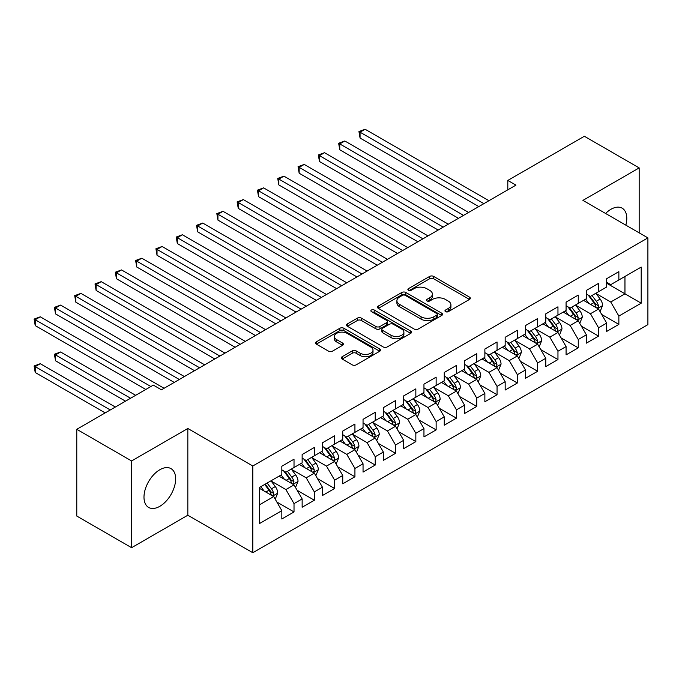 <?xml version="1.0" encoding="UTF-8"?>
<svg xmlns="http://www.w3.org/2000/svg" width="682" height="682" viewBox="0 0 682 682"><rect width="100%" height="100%" fill="white"/><g stroke="black" fill="none" stroke-linecap="round" stroke-linejoin="round"><path stroke-width="1.02" d="M445.534 311.648A1.969 1.142 0 0 0 448.33 311.648L469.497 299.424A2.822 1.628 0 0 0 470.324 298.281A2.822 1.628 0 0 0 469.497 297.13L433.633 276.415A2.822 1.628 0 0 0 429.643 276.415L408.467 288.639A1.969 1.142 0 0 0 407.887 289.449A1.969 1.142 0 0 0 408.467 290.251A1.969 1.142 0 0 0 411.263 290.251L414 288.674A9.019 5.209 0 0 1 426.753 288.674L429.745 290.396A9.019 5.209 0 0 1 432.388 294.078A9.019 5.209 0 0 1 429.745 297.761L427 299.338A1.969 1.142 0 0 0 426.421 300.148A1.969 1.142 0 0 0 427 300.95A1.969 1.142 0 0 0 429.796 300.95L432.533 299.372A9.019 5.209 0 0 1 445.286 299.372L448.279 301.094A9.019 5.209 0 0 1 450.921 304.777A9.019 5.209 0 0 1 448.279 308.46L445.534 310.046A1.969 1.142 0 0 0 444.962 310.847A1.969 1.142 0 0 0 445.534 311.648L445.534 310.046M159.818 506.317A22.395 12.932 120 0 0 174.447 486.581A22.395 12.932 120 0 0 171.012 468.636A22.395 12.932 120 0 0 159.818 469.745A22.395 12.932 120 0 0 145.189 489.48A22.395 12.932 120 0 0 148.616 507.425A22.395 12.932 120 0 0 159.818 506.317M625.854 225.162A22.395 12.932 120 0 0 622.146 208.18A22.395 12.932 120 0 0 610.953 209.289A22.395 12.932 120 0 0 605.59 213.457M342.159 356.729A2.822 1.628 0 0 0 341.332 357.88A2.822 1.628 0 0 0 342.159 359.03L352.219 364.836A2.822 1.628 0 0 0 356.209 364.836L379.721 351.264A2.822 1.628 0 0 0 380.547 350.113A2.822 1.628 0 0 0 379.721 348.962L343.847 328.247A2.822 1.628 0 0 0 339.866 328.247L316.346 341.827A2.822 1.628 0 0 0 315.519 342.978A2.822 1.628 0 0 0 316.346 344.129L328.502 351.145A2.822 1.628 0 0 0 332.492 351.145L342.552 345.339A2.822 1.628 0 0 0 343.378 344.188A2.822 1.628 0 0 0 342.552 343.037L336.524 339.551A7.536 4.356 0 0 1 334.316 336.473A7.536 4.356 0 0 1 338.971 332.458A7.536 4.356 0 0 1 347.189 333.396L370.803 347.036A7.536 4.356 0 0 1 373.011 350.113A7.536 4.356 0 0 1 368.357 354.128A7.536 4.356 0 0 1 360.139 353.191L356.209 350.915A2.822 1.628 0 0 0 352.219 350.915L342.159 356.729L342.159 359.03M131.592 460.955L131.592 547.697L187.831 515.225L187.831 428.484L131.592 460.955L76.776 429.302L153.322 385.117L161.438 389.806L515.933 185.137L507.809 180.449L507.809 189.826M187.831 428.484L252.8 465.994L647.9 237.89L647.9 324.632L252.8 552.735L252.8 465.994M639.17 232.852L639.17 167.908L582.931 200.38L647.9 237.89M639.17 167.908L584.355 136.264L507.809 180.449M414.196 329.056A2.822 1.628 0 0 0 418.185 329.056L441.697 315.476A2.822 1.628 0 0 0 442.524 314.325A2.822 1.628 0 0 0 441.697 313.174L405.824 292.467A2.822 1.628 0 0 0 401.843 292.467L378.322 306.048A2.822 1.628 0 0 0 377.504 307.19A2.822 1.628 0 0 0 378.322 308.341L414.196 329.056M372.236 312.075A1.969 1.142 0 0 1 374.239 312.356L410.675 333.387L387.197 346.95A2.822 1.628 0 0 1 383.207 346.95L347.334 326.235L347.334 323.933A2.822 1.628 0 0 0 346.516 325.084A2.822 1.628 0 0 0 347.334 326.235M347.334 323.933L357.402 318.127A2.822 1.628 0 0 1 361.383 318.127L375.935 326.525A2.822 1.628 0 0 0 379.917 326.525L386.6 322.671A2.822 1.628 0 0 0 387.419 321.52A2.822 1.628 0 0 0 386.6 320.37L371.451 311.623A1.969 1.142 0 0 1 370.872 310.822A1.969 1.142 0 0 1 372.091 309.764A1.969 1.142 0 0 1 374.239 310.012L410.709 331.068A2.822 1.628 0 0 1 411.536 332.219A2.822 1.628 0 0 1 410.709 333.37L410.709 331.068M606.682 283.252L624.959 293.806L624.959 276.457L641.199 267.08L618.864 279.97L618.864 271.649L606.682 278.682L606.682 287.003L598.566 291.691L598.566 283.371L586.384 290.404L586.384 298.725L578.259 303.413L578.259 295.093L566.077 302.126L566.077 310.446L557.961 315.135L557.961 306.815L545.779 313.848L545.779 322.168L537.655 326.857L537.655 318.537L525.472 325.57L525.472 333.89L517.348 338.579L517.348 330.258L505.166 337.292L505.166 345.612L497.05 350.301L497.05 341.98L484.868 349.014L484.868 357.334L476.744 362.023L476.744 353.702L464.561 360.735L464.561 369.056L456.446 373.745L456.446 365.424L444.263 372.457L444.263 380.778L436.139 385.466L436.139 377.146L423.957 384.179L423.957 392.5L415.841 397.188L415.841 388.868L403.659 395.901L403.659 404.221L395.534 408.91L395.534 400.59L383.352 407.623L383.352 415.943L375.228 420.632L375.228 412.312L363.046 419.345L363.046 427.665L354.93 432.354L354.93 424.034L342.748 431.067L342.748 439.387L334.623 444.076L334.623 435.755L322.441 442.788L322.441 451.109L314.325 455.798L314.325 447.477L302.143 454.51L302.143 462.831L294.019 467.52L294.019 459.199L281.837 466.232L281.837 474.553L259.501 487.442L259.501 523.546L281.837 510.656L273.712 496.59L259.501 488.38M641.199 267.08L641.199 303.183L618.864 316.073L610.748 302.007L596.025 293.507M601.712 314.487L618.864 324.393L618.864 316.073M618.864 324.393L606.682 331.426L606.682 323.106L598.566 327.795L590.442 313.729L575.719 305.229M581.405 326.209L598.566 336.115L598.566 327.795M598.566 336.115L586.384 343.148L586.384 334.828L578.259 339.517L570.143 325.45L555.421 316.951M561.107 337.931L578.259 347.837L578.259 339.517M578.259 347.837L566.077 354.87L566.077 346.55L557.961 351.239L549.837 337.172L535.114 328.673M540.8 349.653L557.961 359.559L557.961 351.239M557.961 359.559L545.779 366.592L545.779 358.272L537.655 362.96L529.53 348.894L514.816 340.395M520.502 361.375L537.655 371.281L537.655 362.96M537.655 371.281L525.472 378.314L525.472 369.994L517.348 374.682L509.232 360.616L494.51 352.117M500.196 373.097L517.348 383.003L517.348 374.682M517.348 383.003L505.166 390.036L505.166 381.715L497.05 386.404L488.926 372.338L474.212 363.838M479.889 384.818L497.05 394.725L497.05 386.404M497.05 394.725L484.868 401.758L484.868 393.437L476.744 398.126L468.628 384.06L453.905 375.56M459.591 396.54L476.744 406.446L476.744 398.126M476.744 406.446L464.561 413.48L464.561 405.159L456.446 409.848L448.321 395.782L433.599 387.282M439.285 408.262L456.446 418.168L456.446 409.848M456.446 418.168L444.263 425.201L444.263 416.881L436.139 421.57L428.015 407.504L413.301 399.004M418.987 419.984L436.139 429.89L436.139 421.57M436.139 429.89L423.957 436.923L423.957 428.603L415.841 433.292L407.717 419.225L392.994 410.726M398.68 431.706L415.841 441.612L415.841 433.292M415.841 441.612L403.659 448.645L403.659 440.325L395.534 445.014L387.41 430.947L372.696 422.448M378.382 443.428L395.534 453.334L395.534 445.014M395.534 453.334L383.352 460.367L383.352 452.047L375.228 456.735L367.112 442.669L352.389 434.17M358.076 455.15L375.228 465.056L375.228 456.735M375.228 465.056L363.046 472.089L363.046 463.769L354.93 468.457L346.806 454.391L332.083 445.892M337.769 466.872L354.93 476.778L354.93 468.457M354.93 476.778L342.748 483.811L342.748 475.49L334.623 480.179L326.507 466.113L311.785 457.613M317.471 478.594L334.623 488.5L334.623 480.179M334.623 488.5L322.441 495.533L322.441 487.212L314.325 491.901L306.201 477.835L291.478 469.335M297.164 490.315L314.325 500.221L314.325 491.901M314.325 500.221L302.143 507.255L302.143 498.934L294.019 503.623L285.894 489.557L271.18 481.057M276.866 502.037L294.019 511.943L294.019 503.623M294.019 511.943L281.837 518.976L281.837 510.656M281.837 469.864L285.894 472.208L294.019 467.52M259.501 504.791L273.712 496.59M302.143 458.142L306.201 460.486L314.325 455.798M285.894 489.557L294.019 484.868L278.998 476.189M302.143 498.934L294.019 484.868M322.441 446.42L326.507 448.765L334.623 444.076M306.201 477.835L314.325 473.146L299.296 464.468M322.441 487.212L314.325 473.146M342.748 434.698L346.806 437.043L354.93 432.354M326.507 466.113L334.623 461.424L319.602 452.746M342.748 475.49L334.623 461.424M363.046 422.976L367.112 425.321L375.228 420.632M346.806 454.391L354.93 449.702L339.9 441.024M363.046 463.769L354.93 449.702M383.352 411.255L387.41 413.599L395.534 408.91M367.112 442.669L375.228 437.98L360.207 429.302M383.352 452.047L375.228 437.98M403.659 399.533L407.717 401.877L415.841 397.188M387.41 430.947L395.534 426.259L380.513 417.589M403.659 440.325L395.534 426.259M423.957 387.811L428.015 390.155L436.139 385.466M407.717 419.225L415.841 414.537L400.811 405.867M423.957 428.603L415.841 414.537M444.263 376.089L448.321 378.433L456.446 373.745M428.015 407.504L436.139 402.815L421.118 394.145M444.263 416.881L436.139 402.815M464.561 364.367L468.628 366.711L476.744 362.023M448.321 395.782L456.446 391.093L441.416 382.423M464.561 405.159L456.446 391.093M484.868 352.645L488.926 354.99L497.05 350.301M468.628 384.06L476.744 379.371L461.723 370.701M484.868 393.437L476.744 379.371M505.166 340.923L509.232 343.268L517.348 338.579M488.926 372.338L497.05 367.649L482.021 358.979M505.166 381.715L497.05 367.649M525.472 329.201L529.53 331.546L537.655 326.857M509.232 360.616L517.348 355.927L502.327 347.257M525.472 369.994L517.348 355.927M545.779 317.48L549.837 319.824L557.961 315.135M529.53 348.894L537.655 344.205L522.634 335.535M545.779 358.272L537.655 344.205M566.077 305.758L570.143 308.102L578.259 303.413M549.837 337.172L557.961 332.484L542.932 323.814M566.077 346.55L557.961 332.484M586.384 294.036L590.442 296.38L598.566 291.691M570.143 325.45L578.259 320.762L563.238 312.092M586.384 334.828L578.259 320.762M606.682 282.314L610.748 284.658L618.864 279.97M590.442 313.729L598.566 309.04L583.536 300.37M606.682 323.106L598.566 309.04M76.776 429.302L76.776 516.052L131.592 547.697M187.831 515.225L252.8 552.735M610.748 302.007L624.959 293.806L641.199 303.183M446.326 311.93L448.279 310.804A9.019 5.209 0 0 0 450.921 307.122L450.921 304.777M432.388 294.078L432.388 296.423A9.019 5.209 0 0 1 429.745 300.106L427.793 301.231M469.463 299.449L433.633 278.759A2.822 1.628 0 0 0 429.643 278.759L409.26 290.532M441.663 315.502L405.824 294.812A2.822 1.628 0 0 0 401.843 294.812L378.365 308.366M436.719 315.135A1.969 1.142 0 0 0 437.298 314.325A1.969 1.142 0 0 0 436.719 313.524L405.227 295.34A1.969 1.142 0 0 0 402.44 295.34L399.55 297.011A9.019 5.209 0 0 0 396.907 300.694A9.019 5.209 0 0 0 399.55 304.377L421.075 316.798A9.019 5.209 0 0 0 433.829 316.798L436.719 315.135L436.719 317.48A1.969 1.142 0 0 0 437.298 316.67L437.298 314.325M396.907 300.694L396.907 303.038A9.019 5.209 0 0 0 399.55 306.721L399.55 304.377M436.719 317.48L433.829 319.142A9.019 5.209 0 0 1 421.075 319.142L399.55 306.721M347.377 326.26L357.402 320.472L357.402 318.127M387.419 321.52L387.419 323.865A2.822 1.628 0 0 1 386.6 325.016L379.917 328.869A2.822 1.628 0 0 1 375.935 328.869L361.383 320.472A2.822 1.628 0 0 0 357.402 320.472M391.033 335.237A7.536 4.356 0 0 0 399.251 336.183A7.536 4.356 0 0 0 403.897 332.16A7.536 4.356 0 0 0 401.689 329.082L393.369 324.282A2.822 1.628 0 0 0 389.388 324.282L382.713 328.136A2.822 1.628 0 0 0 381.886 329.287A2.822 1.628 0 0 0 382.713 330.438L391.033 335.237L391.033 337.581A7.536 4.356 0 0 0 399.251 338.528A7.536 4.356 0 0 0 403.897 334.504L403.897 332.16M381.886 329.287L381.886 331.631A2.822 1.628 0 0 0 382.713 332.782L382.713 330.438M391.033 337.581L382.713 332.782M373.011 350.113L373.011 352.458A7.536 4.356 0 0 1 368.357 356.473A7.536 4.356 0 0 1 360.139 355.535L356.209 353.259A2.822 1.628 0 0 0 352.219 353.259L342.193 359.047M334.316 336.473L334.316 338.818A7.536 4.356 0 0 0 336.524 341.895L336.524 339.551M342.552 343.037L342.552 345.339L336.524 341.895M379.721 348.962L379.721 351.264L343.847 330.591A2.822 1.628 0 0 0 339.866 330.591L316.388 344.146M600.066 311.64L602.581 305.502A7.613 4.39 -120 0 0 600.151 299.023L595.838 293.26M588.967 303.499L585.693 299.125M584.159 300.719L583.783 300.225M360.062 184.941L438.168 230.039L319.457 161.498L319.457 155.632L324.538 152.708L448.321 224.173M597.134 308.213L598.31 307.156L598.472 305.826A7.613 4.39 -120 0 0 596.298 301.248L591.985 295.494M589.521 295.852L594.849 302.961A3.879 2.242 60 0 1 595.557 304.138L598.472 305.826M588.182 295.076L593.86 302.655A7.613 4.39 60 0 1 596.042 307.232L596.196 307.676M483.853 203.662L360.062 132.189L365.143 129.265L488.926 200.73M478.773 206.595L360.062 138.054L360.062 132.189L358.945 131.549L365.143 129.265M360.062 138.054L358.945 131.549M579.76 323.362L582.283 317.224A7.613 4.39 -120 0 0 579.853 310.745L575.54 304.982M568.669 315.22L565.387 310.847M563.852 312.441L563.477 311.947M339.764 196.663L417.87 241.76L299.159 173.219L299.159 167.354L304.232 164.43L428.015 235.895M576.827 319.935L578.004 318.878L578.174 317.548A7.613 4.39 -120 0 0 575.992 312.97L571.678 307.215M569.223 307.573L574.542 314.683A3.879 2.242 60 0 1 575.25 315.86L578.174 317.548M567.884 306.798L573.562 314.376A7.613 4.39 60 0 1 575.736 318.954L575.889 319.389M559.462 335.084L561.977 328.946A7.613 4.39 -120 0 0 559.547 322.467L555.233 316.704M548.362 326.942L545.08 322.569M543.554 324.163L543.179 323.669M319.457 208.385L397.563 253.482L278.853 184.941L278.853 179.076L283.925 176.152L407.717 247.617M556.521 331.657L557.706 330.6L557.867 329.27A7.613 4.39 -120 0 0 555.694 324.692L551.38 318.937M548.916 319.295L554.244 326.405A3.879 2.242 60 0 1 554.952 327.582L557.867 329.27M547.578 318.52L553.255 326.098A7.613 4.39 60 0 1 555.429 330.676L555.583 331.111M463.547 215.384L339.764 143.911L344.836 140.986L468.628 212.452M458.474 218.317L339.764 149.776L339.764 143.911L338.647 143.271L344.836 140.986M339.764 149.776L338.647 143.271M443.249 227.106L318.341 154.993L324.538 152.708M319.457 161.498L318.341 154.993M539.155 346.806L541.67 340.668A7.613 4.39 -120 0 0 539.249 334.189L534.935 328.426M528.056 338.664L524.782 334.291M523.247 335.885L522.872 335.391M299.159 220.107L377.257 265.204L258.546 196.663L258.546 190.798L263.627 187.874L387.41 259.339M536.222 343.378L537.399 342.321L537.569 340.991A7.613 4.39 -120 0 0 535.387 336.414L531.073 330.659M528.61 331.017L533.938 338.127A3.879 2.242 60 0 1 534.645 339.304L537.569 340.991M527.271 330.241L532.949 337.82A7.613 4.39 60 0 1 535.131 342.398L535.285 342.833M518.857 358.527L521.372 352.389A7.613 4.39 -120 0 0 518.942 345.91L514.629 340.148M507.758 350.386L504.475 346.013M502.941 347.607L502.574 347.112M278.853 231.829L356.959 276.926L238.248 208.385L238.248 202.52L243.321 199.596L367.112 271.061M515.916 355.1L517.101 354.043L517.263 352.713A7.613 4.39 -120 0 0 515.089 348.135L510.775 342.381M508.312 342.739L513.64 349.849A3.879 2.242 60 0 1 514.339 351.025L517.263 352.713M506.973 341.963L512.651 349.542A7.613 4.39 60 0 1 514.825 354.12L514.978 354.555M422.942 238.828L298.043 166.715L304.232 164.43M299.159 173.219L298.043 166.715M402.636 250.55L277.736 178.437L283.925 176.152M278.853 184.941L277.736 178.437M498.551 370.249L501.065 364.111A7.613 4.39 -120 0 0 498.636 357.632L494.331 351.869M487.451 362.108L484.177 357.735M482.643 359.329L482.268 358.834M258.546 243.551L336.652 288.648L217.942 220.107L217.942 214.242L223.023 211.318L346.806 282.783M495.618 366.822L496.794 365.765L496.956 364.435A7.613 4.39 -120 0 0 494.782 359.857L490.469 354.103M488.005 354.461L493.333 361.571A3.879 2.242 60 0 1 494.041 362.747L496.956 364.435M486.667 353.685L492.344 361.264A7.613 4.39 60 0 1 494.527 365.842L494.68 366.277M382.338 262.272L257.429 190.159L263.627 187.874M258.546 196.663L257.429 190.159M478.252 381.971L480.767 375.833A7.613 4.39 -120 0 0 478.338 369.354L474.024 363.591M467.153 373.83L463.871 369.456M462.336 371.051L461.97 370.556M238.248 255.273L316.354 300.37L197.644 231.829L197.644 225.964L202.716 223.04L326.507 294.505M475.311 378.544L476.488 377.487L476.658 376.157A7.613 4.39 -120 0 0 474.476 371.579L470.162 365.825M467.707 366.183L473.035 373.293A3.879 2.242 60 0 1 473.734 374.469L476.658 376.157M466.369 365.407L472.046 372.986A7.613 4.39 60 0 1 474.22 377.564L474.374 377.998M362.031 273.993L237.131 201.881L243.321 199.596M238.248 208.385L237.131 201.881M457.946 393.693L460.461 387.555A7.613 4.39 -120 0 0 458.031 381.076L453.718 375.313M446.846 385.552L443.573 381.178M442.038 382.773L441.663 382.278M217.942 266.994L296.048 312.092L177.337 243.551L177.337 237.686L182.409 234.761L306.201 306.227M455.005 390.266L456.19 389.209L456.352 387.879A7.613 4.39 -120 0 0 454.178 383.301L449.864 377.547M447.401 377.905L452.729 385.015A3.879 2.242 60 0 1 453.436 386.191L456.352 387.879M446.062 377.129L451.74 384.708A7.613 4.39 60 0 1 453.914 389.286L454.076 389.72M437.639 405.415L440.163 399.277A7.613 4.39 -120 0 0 437.733 392.798L433.42 387.035M426.548 397.274L423.266 392.9M421.732 394.494L421.357 394M197.644 278.716L275.741 323.814L157.03 255.273L157.03 249.407L162.111 246.483L285.894 317.948M434.707 401.988L435.883 400.931L436.054 399.601A7.613 4.39 -120 0 0 433.871 395.023L429.558 389.269M427.103 389.627L432.422 396.736A3.879 2.242 60 0 1 433.13 397.913L436.054 399.601M425.764 388.851L431.433 396.43A7.613 4.39 60 0 1 433.616 401.007L433.769 401.442M417.341 417.137L419.856 410.999A7.613 4.39 -120 0 0 417.427 404.52L413.113 398.757M406.242 408.995L402.96 404.622M401.434 406.216L401.059 405.722M177.337 290.438L255.443 335.535L136.732 266.994L136.732 261.129L141.805 258.205L265.596 329.67M414.4 413.71L415.585 412.653L415.747 411.323A7.613 4.39 -120 0 0 413.573 406.745L409.26 400.99M406.796 401.348L412.124 408.458A3.879 2.242 60 0 1 412.823 409.635L415.747 411.323M405.458 400.573L411.135 408.151A7.613 4.39 60 0 1 413.309 412.729L413.463 413.164M397.035 428.859L399.55 422.721A7.613 4.39 -120 0 0 397.129 416.242L392.815 410.479M385.935 420.717L382.662 416.344M381.127 417.938L380.752 417.444M157.03 302.16L235.137 347.257L116.426 278.716L116.426 272.851L121.507 269.927L245.29 341.392M394.102 425.432L395.279 424.375L395.449 423.045A7.613 4.39 -120 0 0 393.267 418.467L388.953 412.712M386.489 413.07L391.818 420.18A3.879 2.242 60 0 1 392.525 421.357L395.449 423.045M385.151 412.295L390.829 419.873A7.613 4.39 60 0 1 393.011 424.451L393.164 424.886M376.737 440.581L379.252 434.443A7.613 4.39 -120 0 0 376.822 427.964L372.508 422.201M365.637 432.439L362.355 428.066M360.821 429.66L360.454 429.166M136.732 313.882L214.839 358.979L96.128 290.438L96.128 284.573L101.2 281.649L224.992 353.114M373.796 437.153L374.972 436.088L375.143 434.766A7.613 4.39 -120 0 0 372.96 430.189L368.655 424.434M366.191 424.792L371.52 431.902A3.879 2.242 60 0 1 372.219 433.079L375.143 434.766M364.853 424.016L370.531 431.595A7.613 4.39 60 0 1 372.704 436.173L372.858 436.608M356.43 452.302L358.945 446.164A7.613 4.39 -120 0 0 356.516 439.685L352.202 433.923M345.331 444.161L342.057 439.788M340.523 441.382L340.148 440.887M116.426 325.604L194.532 370.701L75.821 302.16L75.821 296.295L80.902 293.371L204.685 364.836M353.498 448.875L354.674 447.81L354.836 446.488A7.613 4.39 -120 0 0 352.662 441.91L348.349 436.156M345.885 436.514L351.213 443.624A3.879 2.242 60 0 1 351.921 444.8L354.836 446.488M344.546 435.738L350.224 443.317A7.613 4.39 60 0 1 352.406 447.895L352.56 448.33M336.124 464.024L338.647 457.886A7.613 4.39 -120 0 0 336.217 451.407L331.904 445.644M325.033 455.883L321.751 451.51M320.216 453.104L319.841 452.609M96.128 337.326L174.234 382.423L55.523 313.882L55.523 308.017L60.596 305.093L184.379 376.558M333.191 460.597L334.368 459.532L334.538 458.21A7.613 4.39 -120 0 0 332.356 453.632L328.042 447.878M325.587 448.236L330.906 455.346A3.879 2.242 60 0 1 331.614 456.522L334.538 458.21M324.248 447.46L329.926 455.039A7.613 4.39 60 0 1 332.1 459.617L332.253 460.052M315.826 475.746L318.341 469.608A7.613 4.39 -120 0 0 315.911 463.129L311.597 457.366M304.726 467.605L301.453 463.231M299.918 464.826L299.543 464.331M75.821 349.048L145.803 389.456L35.217 325.604L35.217 319.739L40.289 316.815L164.081 388.28M312.885 472.319L314.07 471.253L314.232 469.932A7.613 4.39 -120 0 0 312.058 465.354L307.744 459.6M305.28 459.958L310.608 467.068A3.879 2.242 60 0 1 311.316 468.244L314.232 469.932M303.942 459.182L309.619 466.761A7.613 4.39 60 0 1 311.793 471.339L311.947 471.774M295.519 487.468L298.034 481.33A7.613 4.39 -120 0 0 295.613 474.851L291.299 469.088M284.428 479.327L281.146 474.953M279.611 476.548L279.236 476.053M135.658 395.313L60.596 351.98L55.523 354.904L55.523 360.769L125.505 401.178M292.587 484.041L293.763 482.975L293.933 481.654A7.613 4.39 -120 0 0 291.751 477.076L287.437 471.322M284.974 471.68L290.302 478.79A3.879 2.242 60 0 1 291.009 479.966L293.933 481.654M283.635 470.904L289.313 478.483A7.613 4.39 60 0 1 291.495 483.061L291.649 483.495M55.523 360.769L54.407 354.265L130.577 398.245M54.407 354.265L60.596 351.98M341.733 285.715L216.825 213.602L223.023 211.318M217.942 220.107L216.825 213.602M321.427 297.437L196.527 225.324L202.716 223.04M197.644 231.829L196.527 225.324M301.129 309.159L176.22 237.046L182.409 234.761M177.337 243.551L176.22 237.046M280.822 320.881L155.914 248.768L162.111 246.483M157.03 255.273L155.914 248.768M260.515 332.603L135.616 260.49L141.805 258.205M136.732 266.994L135.616 260.49M240.217 344.325L115.309 272.212L121.507 269.927M116.426 278.716L115.309 272.212M219.911 356.047L95.011 283.934L101.2 281.649M96.128 290.438L95.011 283.934M199.613 367.769L74.705 295.656L80.902 293.371M75.821 302.16L74.705 295.656M179.306 379.49L54.407 307.377L60.596 305.093M55.523 313.882L54.407 307.377M275.221 499.19L277.736 493.052A7.613 4.39 -120 0 0 275.306 486.573L270.993 480.81M264.122 491.049L260.839 486.675M115.352 407.035L40.289 363.702L35.217 366.626L35.217 372.491L105.199 412.891M272.28 495.763L273.465 494.697L273.627 493.376A7.613 4.39 -120 0 0 271.453 488.798L267.139 483.044M265.23 484.143L270.004 490.511A3.879 2.242 60 0 1 270.703 491.688L273.627 493.376M264.701 484.45L269.015 490.205A7.613 4.39 60 0 1 271.189 494.782L271.342 495.217M35.217 372.491L34.1 365.987L110.279 409.967M34.1 365.987L40.289 363.702M150.884 386.524L34.1 319.099L40.289 316.815M35.217 325.604L34.1 319.099M448.279 310.804L448.279 308.46M427 300.95L427 299.338M429.745 300.106L429.745 297.761M408.467 290.251L408.467 288.639M429.643 278.759L429.643 276.415M433.633 278.759L433.633 276.415M469.497 299.424L469.497 297.13M378.322 308.341L378.322 306.048M401.843 294.812L401.843 292.467M405.824 294.812L405.824 292.467M441.697 315.476L441.697 313.174M421.075 319.142L421.075 316.798M433.829 319.142L433.829 316.798M361.383 320.472L361.383 318.127M375.935 328.869L375.935 326.525M379.917 328.869L379.917 326.525M386.6 325.016L386.6 322.671M374.239 312.356L374.239 310.012M352.219 353.259L352.219 350.915M356.209 353.259L356.209 350.915M360.139 355.535L360.139 353.191M316.346 344.129L316.346 341.827M339.866 330.591L339.866 328.247M343.847 330.591L343.847 328.247M597.611 308.486L602.53 305.647M596.298 301.248L600.151 299.023M590.68 304.487L593.86 302.655M577.304 320.208L582.232 317.369M575.992 312.97L579.853 310.745M570.382 316.209L573.562 314.376M557.006 331.929L561.925 329.091M555.694 324.692L559.547 322.467M550.076 327.931L553.255 326.098M536.7 343.651L541.627 340.812M535.387 336.414L539.249 334.189M529.769 339.653L532.949 337.82M516.402 355.373L521.321 352.534M515.089 348.135L518.942 345.91M509.471 351.375L512.651 349.542M496.095 367.095L501.014 364.256M494.782 359.857L498.636 357.632M489.164 363.097L492.344 361.264M475.789 378.817L480.716 375.978M474.476 371.579L478.338 369.354M468.866 374.819L472.046 372.986M455.491 390.539L460.41 387.7M454.178 383.301L458.031 381.076M448.56 386.541L451.74 384.708M435.184 402.261L440.112 399.422M433.871 395.023L437.733 392.798M428.262 398.262L431.433 396.43M414.886 413.983L419.805 411.144M413.573 406.745L417.427 404.52M407.955 409.984L411.135 408.151M394.58 425.704L399.507 422.866M393.267 418.467L397.129 416.242M387.649 421.706L390.829 419.873M374.273 437.426L379.201 434.587M372.96 430.189L376.822 427.964M367.351 433.428L370.531 431.595M353.975 449.148L358.894 446.309M352.662 441.91L356.516 439.685M347.044 445.15L350.224 443.317M333.668 460.87L338.596 458.031M332.356 453.632L336.217 451.407M326.746 456.872L329.926 455.039M313.37 472.592L318.289 469.753M312.058 465.354L315.911 463.129M306.44 468.594L309.619 466.761M293.064 484.314L297.991 481.475M291.751 477.076L295.613 474.851M286.133 480.316L289.313 478.483M272.766 496.036L277.685 493.197M271.453 488.798L275.306 486.573M265.835 492.037L269.015 490.205"/></g></svg>
